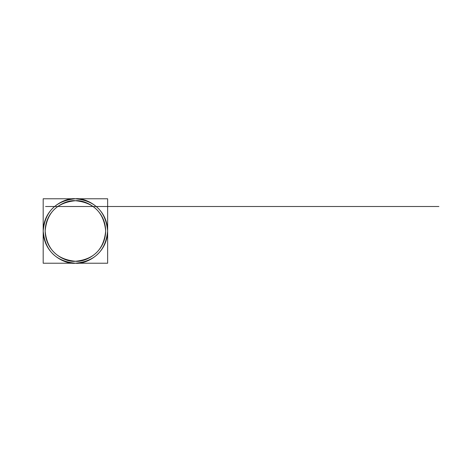 <?xml version="1.0" encoding="UTF-8"?>
<svg xmlns="http://www.w3.org/2000/svg" width="462" height="462" viewBox="0 0 462 462"><rect width="100%" height="100%" fill="white"/><g stroke="black" fill="none" stroke-linecap="round" stroke-linejoin="round"><path stroke-width="0.69" d="M75.416 261.267C84.269 262.485 105.267 253.401 105.683 231C105.267 208.599 84.269 199.515 75.416 200.733C66.557 199.515 45.559 208.599 45.143 231C45.559 253.401 66.557 262.485 75.416 261.267C84.269 262.485 105.267 253.401 105.683 231C105.267 208.599 84.269 199.515 75.416 200.733C66.557 199.515 45.559 208.599 45.143 231C45.559 253.401 66.557 262.485 75.416 261.267C93.798 259.477 103.886 249.382 105.683 231C103.886 212.618 93.798 202.523 75.416 200.733C57.034 202.523 46.945 212.612 45.143 230.988C46.933 249.376 57.022 259.471 75.416 261.267M107.64 263.23L43.185 263.23L43.185 198.77L107.64 198.77L107.64 263.23M43.185 231C45.097 211.423 55.838 200.681 75.416 198.77C94.987 200.681 105.729 211.423 107.64 231C105.729 250.577 94.987 261.319 75.416 263.23C55.838 261.319 45.097 250.577 43.185 231C43.624 254.851 65.985 264.524 75.416 263.23C84.841 264.524 107.201 254.851 107.64 231C107.201 207.149 84.841 197.476 75.416 198.77C65.985 197.476 43.624 207.149 43.185 231C43.624 254.851 65.985 264.524 75.416 263.23C84.841 264.524 107.201 254.851 107.64 231C107.201 207.149 84.841 197.476 75.416 198.77C65.985 197.476 43.624 207.149 43.185 231M57.496 206.508L55.33 206.508C51.929 206.508 51.929 206.508 55.33 206.508C58.732 206.508 58.732 206.508 55.33 206.508C57.935 206.508 57.935 206.508 55.33 206.508C52.726 206.508 52.726 206.508 55.33 206.508L67.799 206.508C62.74 206.508 62.74 206.508 67.799 206.508C72.863 206.508 72.863 206.508 67.799 206.508L67.723 206.508C83.72 206.508 83.72 206.508 67.723 206.508L55.33 206.508C67.92 206.508 67.92 206.508 55.33 206.508C42.735 206.508 42.735 206.508 55.33 206.508C66.037 206.508 66.037 206.508 55.33 206.508C44.618 206.508 44.618 206.508 55.33 206.508L80.134 206.508L55.33 206.508C66.667 206.508 66.667 206.508 55.33 206.508C43.988 206.508 43.988 206.508 55.33 206.508C45.247 206.508 45.247 206.508 55.33 206.508C65.408 206.508 65.408 206.508 55.33 206.508L67.729 206.508C83.772 206.508 83.772 206.508 67.729 206.508L55.33 206.508C62.445 206.508 62.445 206.508 55.33 206.508C48.21 206.508 48.21 206.508 55.33 206.508L80.134 206.508L55.33 206.508C47.771 206.508 47.771 206.508 55.33 206.508C62.884 206.508 62.884 206.508 55.33 206.508C62.445 206.508 62.445 206.508 55.33 206.508C48.21 206.508 48.21 206.508 55.33 206.508C67.92 206.508 67.92 206.508 55.33 206.508C42.735 206.508 42.735 206.508 55.33 206.508C62.884 206.508 62.884 206.508 55.33 206.508C47.771 206.508 47.771 206.508 55.33 206.508L80.134 206.508L55.33 206.508C66.667 206.508 66.667 206.508 55.33 206.508C43.988 206.508 43.988 206.508 55.33 206.508C45.247 206.508 45.247 206.508 55.33 206.508C65.408 206.508 65.408 206.508 55.33 206.508L67.729 206.508C83.772 206.508 83.772 206.508 67.729 206.508L52.685 206.508C51.016 206.508 51.016 206.508 52.685 206.508L57.969 206.508C59.638 206.508 59.638 206.508 57.969 206.508L55.33 206.508C50.162 206.508 50.162 206.508 55.33 206.508C60.493 206.508 60.493 206.508 55.33 206.508C60.366 206.508 60.366 206.508 55.33 206.508C50.289 206.508 50.289 206.508 55.33 206.508C50.098 206.508 50.098 206.508 55.33 206.508C60.557 206.508 60.557 206.508 55.33 206.508C60.493 206.508 60.493 206.508 55.33 206.508C50.162 206.508 50.162 206.508 55.33 206.508L55.348 206.508C52.547 206.508 52.547 206.508 55.348 206.508L57.317 206.508L55.348 206.508C53.107 206.508 53.107 206.508 55.348 206.508L52.368 206.508C54.545 206.508 54.545 206.508 52.368 206.508L57.496 206.508M56.843 206.508L55.538 206.508L56.843 206.508M69.15 206.508L68.284 206.508L69.15 206.508M63.947 206.508L64.859 206.508L63.947 206.508M64.824 206.508L65.644 206.508L64.824 206.508M71.818 206.508L70.669 206.508L71.818 206.508M55.134 206.508L55.336 206.508C52.529 206.508 52.529 206.508 55.33 206.508L58.865 206.508L55.33 206.508C53.09 206.508 53.09 206.508 55.33 206.508L55.111 206.508M104.019 206.508L98.874 206.508L104.019 206.508M52.281 206.508L58.686 206.508L52.281 206.508M52.437 206.508L58.235 206.508L52.437 206.508M57.242 206.508L52.454 206.508L57.242 206.508M71.558 206.508L62.601 206.508L71.558 206.508M46.541 206.508L65.096 206.508L46.541 206.508M51.911 206.508L58.743 206.508L51.911 206.508M48.868 206.508L61.787 206.508L48.868 206.508M47.026 206.508L65.096 206.508L47.026 206.508M61.527 206.508L73.937 206.508L61.527 206.508M65.09 206.508L45.565 206.508L65.09 206.508M49.469 206.508L61.186 206.508L49.469 206.508M59.402 206.508C53.321 206.508 53.321 206.508 59.402 206.508C48.908 206.508 48.908 206.508 59.402 206.508M46.829 206.508L54.516 206.508C56.41 206.508 56.41 206.508 54.516 206.508L46.829 206.508M58.472 206.508L52.067 206.508L58.472 206.508M58.495 206.508L51.276 206.508L58.495 206.508M59.332 206.508L51.322 206.508L59.332 206.508M52.454 206.508L58.258 206.508L52.454 206.508M51.276 206.508L59.379 206.508L51.276 206.508M58.437 206.508L56.15 206.508C51.115 206.508 51.115 206.508 56.15 206.508L58.559 206.508L56.15 206.508C50.924 206.508 50.924 206.508 56.15 206.508L58.437 206.508M54.499 206.508L56.156 206.508L54.499 206.508M57.912 206.508L52.743 206.508C50.993 206.508 50.993 206.508 52.743 206.508L57.912 206.508C59.662 206.508 59.662 206.508 57.912 206.508L52.743 206.508L57.912 206.508M52.887 206.508L57.767 206.508L52.887 206.508M56.156 206.508L54.984 206.508L56.156 206.508M55.838 206.508L74.394 206.508L55.838 206.508M67.729 206.508C51.727 206.508 51.727 206.508 67.729 206.508C83.732 206.508 83.732 206.508 67.729 206.508L55.33 206.508C66.667 206.508 66.667 206.508 55.33 206.508C43.988 206.508 43.988 206.508 55.33 206.508L67.729 206.508M68.312 206.508L57.658 206.508L68.312 206.508M56.347 206.508L54.308 206.508L56.347 206.508M55.48 206.508L55.174 206.508L55.48 206.508M56.895 206.508L53.759 206.508L56.895 206.508M57.438 206.508L53.217 206.508L57.438 206.508M53.355 206.508L57.3 206.508L53.355 206.508M56.682 206.508L53.973 206.508L56.682 206.508M56.087 206.508L54.568 206.508L56.087 206.508M55.521 206.508L55.14 206.508L55.521 206.508M57.334 206.508L53.321 206.508L57.334 206.508M55.33 206.508C46.512 206.508 46.512 206.508 55.33 206.508C64.143 206.508 64.143 206.508 55.33 206.508C46.512 206.508 46.512 206.508 55.33 206.508C64.143 206.508 64.143 206.508 55.33 206.508M62.849 206.508L438.9 206.508L62.849 206.508M62.162 206.508L48.493 206.508L62.162 206.508"/></g></svg>

